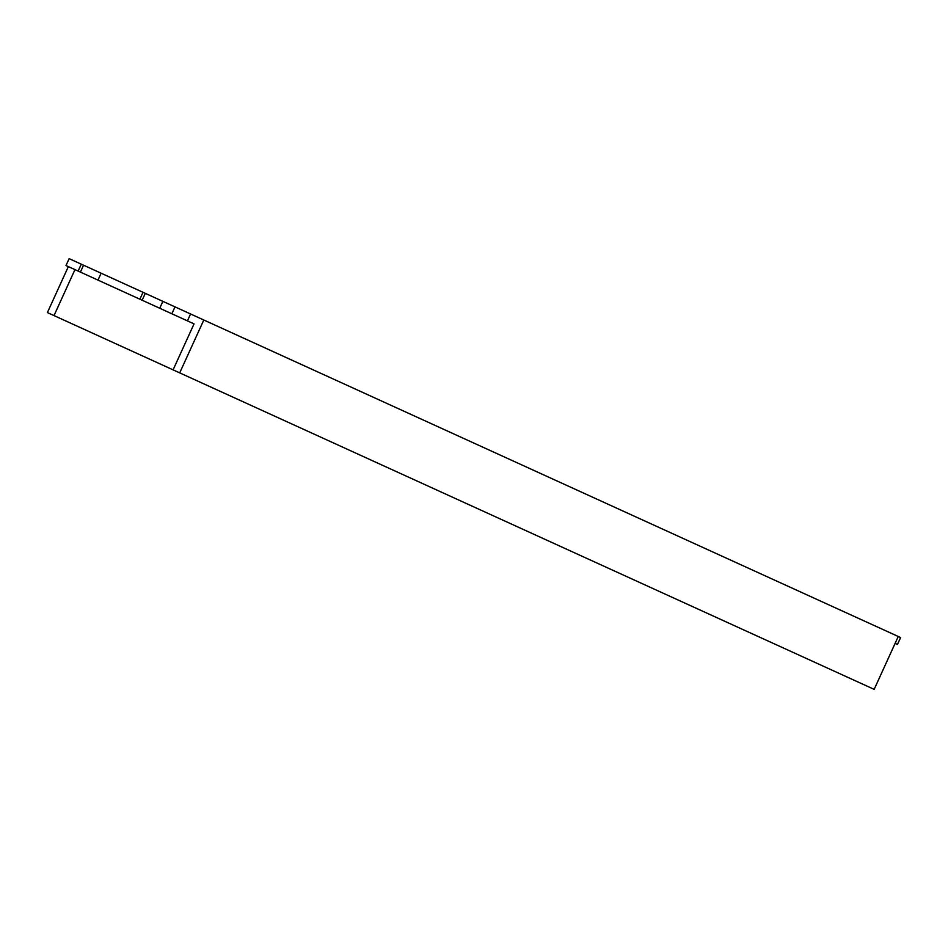 <?xml version="1.0" encoding="UTF-8"?>
<svg xmlns="http://www.w3.org/2000/svg" width="948" height="948" viewBox="0 0 948 948"><rect width="100%" height="100%" fill="white"/><g stroke="black" fill="none" stroke-linecap="round" stroke-linejoin="round"><path stroke-width="1.42" d="M895.113 643.384L897.46 644.45L900.6 637.554L898.254 636.487L874.163 689.362L47.4 312.579L68.351 266.613M101.128 273.214L97.976 280.11L139.877 299.201L143.018 292.304L83.554 265.203L81.279 264.172L78.139 271.069L66.005 265.535L69.145 258.638L81.279 264.172M159.726 308.254L162.866 301.357L175.001 306.879L171.849 313.776L139.877 299.201M179.705 372.884L203.808 320.009L898.254 636.487M162.866 301.357L143.018 292.304M203.808 320.009L175.001 306.879M173.093 369.862L194.044 323.884L171.849 313.776M74.963 269.623L54.012 315.601M97.976 280.11L78.139 271.069M187.431 320.874L190.572 313.978M80.402 272.1L83.554 265.203M142.153 300.243L145.293 293.347"/></g></svg>
